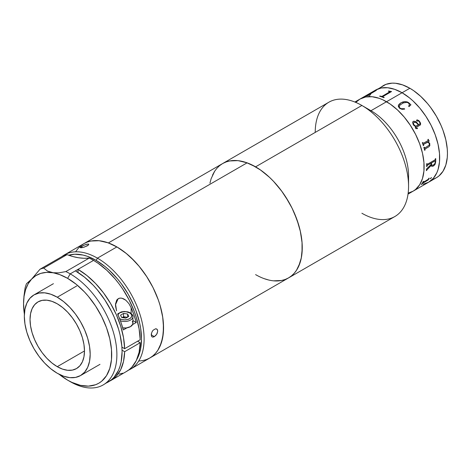 <?xml version="1.0" encoding="UTF-8"?>
<svg xmlns="http://www.w3.org/2000/svg" width="471" height="471" viewBox="0 0 471 471"><rect width="100%" height="100%" fill="white"/><g stroke="black" fill="none" stroke-linecap="round" stroke-linejoin="round"><path stroke-width="0.71" d="M212.48 175.212L214.435 171.562L216.79 168.388L219.515 165.715L222.595 163.572L225.986 161.977L229.665 160.952L237.731 160.635L242.047 161.341L246.486 162.619L255.594 166.84L361.893 105.469L255.594 166.84A65.999 38.104 60 0 1 298.708 224.997A65.999 38.104 60 0 1 288.593 277.884L394.892 216.513A65.999 38.104 -120 0 0 405.007 163.625A65.999 38.104 -120 0 0 361.893 105.469L370.965 110.709L361.893 105.469A65.999 38.104 60 0 1 408.557 186.298L408.557 175.824A53.164 30.697 -120 0 0 370.965 110.709L386.52 101.73A53.164 30.697 60 0 1 421.257 148.577A53.164 30.697 60 0 1 413.102 191.179A53.164 30.697 -120 0 0 421.257 148.577A53.164 30.697 -120 0 0 386.52 101.73L370.965 110.709A53.164 30.697 60 0 1 408.316 180.634M408.557 186.298A65.999 38.104 60 0 1 361.893 213.245M273.451 280.822L281.523 280.504L285.196 279.474L288.593 277.884A65.999 38.104 -120 0 0 296.895 219.492A65.999 38.104 -120 0 0 247.098 162.836A65.999 38.104 -120 0 0 222.595 163.572A65.999 38.104 60 0 1 255.594 166.84L260.169 169.743L269.141 176.984L273.451 181.253L281.523 190.89L288.593 201.676L291.667 207.37L294.399 213.192L298.708 224.997L300.251 230.867L302.035 242.259L302.035 252.821L301.363 257.666L298.708 266.245L296.748 269.895L294.399 273.068L291.667 275.741L288.593 277.884A65.999 38.104 60 0 1 255.594 274.617M315.223 132.41A65.999 38.104 60 0 1 361.893 105.469A65.999 38.104 -120 0 0 328.893 102.201L83.885 243.654A65.999 38.104 60 0 1 108.395 242.918A65.999 38.104 60 0 1 158.191 299.574A65.999 38.104 60 0 1 149.884 357.966A65.999 38.104 -120 0 0 159.999 305.078A65.999 38.104 -120 0 0 116.885 246.922L97.438 258.149A65.999 38.104 60 0 1 140.558 316.306A65.999 38.104 60 0 1 130.438 369.193A65.999 38.104 60 0 1 128.436 370.218A65.999 38.104 -120 0 0 141.065 318.078A65.999 38.104 -120 0 0 97.438 258.149L96.143 260.392A64.168 37.044 60 0 1 136.767 359.573L139.563 353.062L140.646 348.699L141.518 338.979L140.646 328.258L139.563 322.641L136.16 311.19L133.87 305.461L128.23 294.263L121.353 283.777L117.532 278.926L109.313 270.254L104.998 266.509L96.143 260.392L97.438 258.149A65.999 38.104 -120 0 0 61.889 256.601A65.999 38.104 60 0 1 64.445 254.882A65.999 38.104 60 0 1 97.438 258.149L116.885 246.922L107.782 242.7L99.028 240.716L90.956 241.034L87.282 242.059L83.885 243.654L80.812 245.797L78.08 248.47L75.731 251.644M433.703 178.992L436.44 177.708A53.164 30.697 -120 0 0 444.589 135.106A53.164 30.697 -120 0 0 409.858 88.254L386.52 101.73A53.164 30.697 -120 0 0 359.938 99.093L365.637 96.985L372.137 96.726L379.19 98.327L382.841 99.811L390.206 104.062L397.436 109.896L404.242 117.085L410.371 125.351L415.581 134.376L419.679 143.814L422.499 153.305L423.935 162.483L423.935 170.991L422.499 178.509L419.679 184.744L415.581 189.454L413.102 191.179L408.157 193.128M422.964 184.308L428.663 182.2L433.338 178.321L436.811 172.822L438.054 169.525L439.49 162.012L439.49 153.499L438.054 144.326L435.233 134.836L431.136 125.392L425.925 116.366L419.802 108.1L412.99 100.918L409.411 97.815L402.081 92.746L394.745 89.349L387.692 87.747L381.192 88.006L375.493 90.114A53.164 30.697 60 0 1 402.081 92.746A53.164 30.697 60 0 1 436.811 139.599A53.164 30.697 60 0 1 428.663 182.2A53.164 30.697 -120 0 0 436.811 139.599A53.164 30.697 -120 0 0 402.081 92.746L409.858 88.254A53.164 30.697 -120 0 0 383.276 85.622L380.798 87.347M408.027 194.111L436.44 177.708L438.919 175.983L443.011 171.267L445.831 165.038L447.267 157.52L447.45 153.369L447.267 149.013L445.831 139.834L443.011 130.343L441.115 125.592L436.44 116.319L430.741 107.629L427.58 103.614L420.768 96.425L413.544 90.591L409.858 88.254L402.522 84.857L395.469 83.255L392.137 83.149L386.008 84.338L373.02 91.839M423.264 182.395L428.239 179.268A53.164 30.697 -120 0 0 428.734 178.362L429.116 178.144A53.164 30.697 60 0 1 428.881 178.58L428.475 179.698A53.164 30.697 60 0 1 428.422 179.781L422.257 183.56A53.164 30.697 60 0 1 421.686 184.379L421.31 184.597A53.164 30.697 -120 0 0 423.188 181.565L423.57 181.347A53.164 30.697 60 0 1 423.076 182.253L427.55 179.916M431.518 177.773L430.017 178.833L431.518 177.773M433.591 165.927L431.854 166.434L431.177 165.321L426.767 170.072A53.164 30.697 60 0 1 426.732 170.408L426.349 170.626A53.164 30.697 -120 0 0 426.508 169.048L431.159 164.355A53.164 30.697 -120 0 0 431.183 163.096L427.438 165.256L427.014 166.016A53.164 30.697 60 0 1 427.009 166.363L426.632 166.581A53.164 30.697 -120 0 0 426.62 163.814L426.997 163.596A53.164 30.697 60 0 1 427.009 163.949L427.438 164.238L435.01 159.857L435.328 159.145A53.164 30.697 -120 0 0 435.316 158.792L435.699 158.574A53.164 30.697 60 0 1 435.681 162.042L435.086 164.314L433.591 165.927M427.462 142.089L423.723 144.256L423.594 145.068A53.164 30.697 60 0 1 423.706 145.415L423.329 145.633A53.164 30.697 -120 0 0 422.334 142.707L422.711 142.489A53.164 30.697 60 0 1 422.834 142.837L423.47 143.225L427.915 140.658L428.092 140.105A53.164 30.697 -120 0 0 427.88 139.504L428.257 139.286A53.164 30.697 60 0 1 428.439 139.793L429.14 140.947A53.164 30.697 60 0 1 429.187 141.094L427.998 141.777L429.717 143.302L429.829 145.657L428.934 146.728L425.113 148.977L424.954 149.766A53.164 30.697 60 0 1 425.042 150.114L424.665 150.331A53.164 30.697 -120 0 0 423.876 147.423L424.253 147.205A53.164 30.697 60 0 1 424.353 147.553L424.854 147.982L429.34 145.074L429.105 143.125L427.462 142.089M413.432 124.962L412.561 122.425L413.02 121.536L413.909 121.165L416.305 122.007L418.766 124.756L419.643 124.22L420.032 123.149L419.184 121.618L418.413 120.917L417.106 121.177L416.494 120.558L417.206 119.858L418.943 120.723L420.42 122.849L420.509 124.738L415.981 127.665L416.37 128.477L417.412 128.218A53.164 30.697 60 0 1 417.589 128.524L415.958 128.636L415.334 127.747L415.487 126.652L413.432 124.962M399.744 108.401L398.389 106.646L398.454 105.08L400.191 103.273L402.764 101.989L404.872 101.612L407.132 101.889L408.628 102.666L410.936 104.821L409.058 106.558L408.651 106.316L409.34 104.78L409.164 103.908L408.186 102.837L406.862 102.348L403.394 102.902L400.103 104.921L399.143 106.681L399.614 107.706L400.951 108.677L404.495 108.719L404.63 109.113L402.004 109.307L399.744 108.401M355.782 102.401L359.938 99.093A53.164 30.697 60 0 1 386.52 101.73L402.081 92.746A53.164 30.697 -120 0 0 375.499 90.114L354.863 102.024M370.818 93.994L368.923 96.549M421.31 184.597A53.164 30.697 -120 0 0 423.188 181.565M421.362 184.52L421.663 184.349A53.129 30.674 -120 0 0 422.24 183.531L428.398 179.751A53.129 30.674 -120 0 0 428.451 179.675L428.857 178.55A53.129 30.674 -120 0 0 429.063 178.173M423.07 182.448L423.052 182.224A53.129 30.674 -120 0 0 423.517 181.376M428.239 179.268A53.164 30.697 -120 0 0 428.734 178.362M427.915 140.658L423.47 143.225M423.335 143.278L422.811 142.837A53.129 30.674 -120 0 0 422.693 142.501M424.659 150.314L425.019 150.108A53.129 30.674 -120 0 0 424.93 149.766L425.089 148.971L428.91 146.728L429.805 145.657L429.693 143.302L427.974 141.777L429.163 141.094A53.129 30.674 -120 0 0 429.116 140.947L428.416 139.793A53.129 30.674 -120 0 0 428.239 139.298M424.695 148L424.33 147.547A53.129 30.674 -120 0 0 424.23 147.217M423.323 145.621L423.682 145.415A53.129 30.674 -120 0 0 423.57 145.068L423.7 144.256L427.745 142.183M423.329 145.633A53.164 30.697 -120 0 0 422.334 142.707M418.748 124.768L415.54 121.512L413.173 121.436M420.226 125.098L420.656 123.838L419.714 121.636L418.536 120.429L416.77 119.97M416.723 128.501L416.17 128.371L415.964 127.676M417.288 128.683L417.571 128.536A53.129 30.674 -120 0 0 417.394 128.224M418.372 124.986L415.54 126.269L413.479 124.244L413.332 123.284L414.009 122.378M413.214 124.638L415.487 126.652M410.924 104.845L408.163 102.384L404.866 101.642L400.962 102.813L398.448 105.104M408.899 105.987L408.645 106.34M409.334 104.803L409.105 105.616M404.624 109.137L404.483 108.742L402.169 109.007L400.385 108.407L399.367 107.4L399.255 106.052M398.319 105.492L400.968 102.79L398.325 105.48L399.49 108.189M366.267 95.896L374.569 91.097A53.164 30.697 -120 0 0 373.597 91.445L373.974 91.227A53.164 30.697 60 0 1 374.451 91.05L376.247 90.385A53.164 30.697 60 0 1 376.341 90.361L367.668 95.495A53.164 30.697 60 0 1 368.711 95.272L368.334 95.489A53.164 30.697 -120 0 0 364.901 96.467L365.278 96.249A53.164 30.697 60 0 1 366.267 95.896M376.264 90.42L374.469 91.08A53.129 30.674 -120 0 0 373.992 91.262L373.815 91.362M368.622 95.325A53.129 30.674 -120 0 0 367.68 95.531L367.545 95.489M374.722 91.091L366.279 95.925A53.129 30.674 -120 0 0 365.296 96.278L365.119 96.384M368.334 95.489A53.164 30.697 -120 0 0 364.901 96.467M388.71 90.974A53.164 30.697 60 0 1 389.305 91.15L391.436 91.504A53.164 30.697 60 0 1 391.548 91.545L382.894 96.537L382.964 96.961A53.164 30.697 60 0 1 384.212 97.456L383.836 97.674A53.164 30.697 -120 0 0 379.638 96.214L380.015 95.996A53.164 30.697 60 0 1 381.245 96.367L382.152 96.284L389.629 91.963L389.546 91.557A53.164 30.697 -120 0 0 388.334 91.191L388.71 90.974M391.513 91.562A53.129 30.674 -120 0 0 391.442 91.533L389.311 91.18A53.129 30.674 -120 0 0 388.716 91.009L388.375 91.203M384.183 97.473A53.129 30.674 -120 0 0 382.964 96.991L382.717 96.749M389.835 91.757L382.158 96.314L381.251 96.396A53.129 30.674 -120 0 0 380.02 96.031L379.679 96.225M431.83 166.416L433.332 166.057L434.704 164.856L435.657 162.024A53.129 30.674 -120 0 0 435.669 158.586M426.355 170.59L426.702 170.39A53.129 30.674 -120 0 0 426.744 170.049L431.171 165.486M426.632 166.551L426.985 166.345A53.129 30.674 -120 0 0 426.991 166.004L427.315 165.309L431.153 163.084A53.129 30.674 60 0 1 431.153 163.113M427.232 164.297L426.985 163.937A53.129 30.674 -120 0 0 426.973 163.608M431.972 165.333L431.507 164.138A53.129 30.674 -120 0 0 431.536 162.866L435.216 160.888M429.994 178.809L431.471 177.591M413.497 124.232L415.864 126.434L418.389 124.974L416.452 122.854L415.234 122.224L413.597 122.743L413.497 124.232M431.56 162.878A53.164 30.697 60 0 1 431.536 164.155L431.995 165.35L433.344 165.038L434.774 163.696L435.322 161.859A53.164 30.697 -120 0 0 435.334 161.217L435.016 160.894L431.56 162.878M288.152 278.131L291.272 276.065L294.045 273.463L296.453 270.354L300.068 262.736L301.24 258.296L302.258 248.388L302.094 243.007L300.427 231.661L297.042 219.892L292.061 208.153L285.679 196.902L282.035 191.591L274.028 181.865L269.736 177.538L260.787 170.172L251.638 164.75L247.098 162.836L108.395 242.918L117.509 247.287L126.599 253.71L131.026 257.619L139.434 266.645L146.97 276.983L150.32 282.523L153.352 288.234L158.333 299.974L160.234 305.879L162.772 317.495L163.384 323.088L163.266 333.58L161.359 342.817L157.744 350.436L155.342 353.544L152.563 356.147L149.442 358.213M84.327 243.407L87.765 241.888L91.48 240.94L95.436 240.569L99.605 240.775L108.395 242.918L247.098 162.836L238.308 160.693L234.146 160.487L230.184 160.858L226.469 161.806L223.036 163.325M146.01 359.732L142.295 360.68M214.735 171.103L211.12 178.721L209.948 183.16M264.09 278.62L268.547 279.974M280.999 280.598L284.714 279.65M152.104 331.684L153.14 330.2L155.624 328.764L157.137 329.335L157.72 331.119L157.137 333.497L155.624 335.676L153.146 337.112L152.133 336.93L151.468 336.147L151.297 334.098L152.127 331.637L153.14 330.2L155.624 328.764L156.713 328.993L157.455 329.824L157.72 331.119L156.713 334.28L154.364 336.671L151.238 334.863L154.364 336.671L152.604 337.101M88.36 245.085L84.203 247.128L81.242 247.781L80.229 247.481L83.173 245.55L86.405 244.296L88.554 244.108L88.784 244.478L88.36 245.085L87.341 245.803L83.361 247.369L80.417 247.758L80.382 247.257L81.724 246.304L82.242 247.628L81.724 246.304L85.628 244.537L88.207 244.031L88.784 244.478L88.36 245.085M138.886 361.033L142.813 360.586L146.493 359.561L149.884 357.966L152.963 355.823L155.689 353.15L158.044 349.977L159.999 346.326L162.66 337.748L163.555 327.751L162.66 316.724L159.999 305.078L158.044 299.167L152.963 287.451L146.493 276.247L138.886 265.985L134.747 261.334L125.992 253.215L116.885 246.922A65.999 38.104 -120 0 0 83.885 243.654L64.445 254.882M68.666 255.229L74.754 254.234L82.973 255.046L87.294 256.289L96.143 260.392A64.168 37.044 60 0 0 68.666 255.229M151.485 336.176L151.474 333.256M57.256 366.673A38.498 22.225 60 0 1 32.105 332.744A38.498 22.225 60 0 1 38.004 301.899A38.498 22.225 60 0 1 57.256 303.801L51.945 301.34L46.835 300.18L42.131 300.368L38.004 301.899L34.618 304.708L32.105 308.688L30.556 313.692L30.032 319.521L30.556 325.956L32.105 332.744L34.618 339.632L38.004 346.35L42.131 352.644L46.835 358.266L51.945 363L57.256 366.673L62.566 369.134L67.671 370.294L72.381 370.106L76.502 368.581L79.887 365.773L82.407 361.787L83.956 356.788L84.48 350.954L57.256 366.673L84.48 350.954L83.956 344.519L82.407 337.731L79.887 330.842L76.502 324.125L72.381 317.831L67.671 312.208L62.566 307.475L57.256 303.801A38.498 22.225 60 0 1 82.407 337.731A38.498 22.225 60 0 1 76.502 368.581A38.498 22.225 60 0 1 57.256 366.673M76.702 285.991L57.256 297.219A46.564 26.882 60 0 1 87.677 338.249A46.564 26.882 60 0 1 80.535 375.564A46.564 26.882 60 0 1 57.256 373.256A46.564 26.882 60 0 1 26.835 332.226A46.564 26.882 60 0 1 33.971 294.911A46.564 26.882 60 0 1 57.256 297.219L76.702 285.991M57.256 373.256L50.833 368.817L44.657 363.088L38.963 356.288L33.971 348.681L29.879 340.557L26.835 332.226L24.963 324.013L24.327 316.229L24.963 309.176L26.835 303.124L29.879 298.308L33.971 294.911L38.963 293.062L44.657 292.838L50.833 294.24L57.256 297.219L63.679 301.658L69.855 307.386L75.548 314.186L80.535 321.793L84.633 329.924L87.677 338.249L89.549 346.468L90.179 354.251L89.549 361.298L87.677 367.351L84.633 372.167L80.535 375.564L75.548 377.412L69.855 377.642L63.679 376.235L57.256 373.256M105.71 383.235A65.999 38.104 -120 0 0 108.401 381.916A65.999 38.104 -120 0 0 118.521 329.029A65.999 38.104 -120 0 0 75.401 270.872L70.22 273.863A65.999 38.104 60 0 1 113.334 332.026A65.999 38.104 60 0 1 103.22 384.907A65.999 38.104 60 0 1 70.22 381.64A65.999 38.104 -120 0 0 116.885 354.698A65.999 38.104 -120 0 0 70.22 273.863L93.552 260.392A65.999 38.104 -120 0 0 89.184 258.108L65.846 271.579A65.999 38.104 60 0 1 70.22 273.863L67.624 278.355A62.331 35.99 60 0 1 111.698 354.698A62.331 35.99 60 0 1 67.624 380.144L70.22 381.64A65.999 38.104 -120 0 0 70.22 381.64L67.624 380.144A62.331 35.99 60 0 1 59.111 374.268L67.624 380.144L71.945 382.393L80.417 385.337L88.401 386.132L95.584 384.736L98.792 383.229L101.695 381.21L106.499 375.681L109.802 368.375L111.486 359.561L111.486 349.588L109.802 338.826L106.499 327.698L101.695 316.636L95.584 306.05L88.401 296.359L84.492 291.967L76.225 284.301L67.624 278.355L70.22 273.863A65.999 38.104 -120 0 0 65.846 271.579L58.84 272.85L52.552 272.721A62.331 35.99 60 0 1 67.624 278.355L59.97 274.711L47.489 271.078L43.703 268.099L67.035 254.628A91.662 52.923 -120 0 0 89.184 258.108L65.846 271.579L58.84 272.85L52.552 272.721L47.489 271.078L43.703 268.099A65.999 38.104 -120 0 0 39.988 269.247L31.522 279.215L26.47 283.736A65.999 38.104 -120 0 0 25.063 288.075A65.999 38.104 60 0 1 26.47 283.736L26.629 283.648M126.087 371.696L129.16 369.67L131.898 367.133L136.284 360.609L139.086 352.367L140.199 342.711L124.644 351.696A65.999 38.104 60 0 1 110.997 380.421A65.999 38.104 60 0 1 109.672 381.121L113.605 378.655L116.343 376.117L120.729 369.588L123.532 361.345L124.644 351.696L140.199 342.711L137.609 341.216L140.199 342.711A65.999 38.104 -120 0 1 126.552 371.436L110.997 380.421M23.956 296.294L25.063 288.075L23.956 296.294L23.55 303.807A62.331 35.99 60 0 1 31.522 279.215L39.988 269.247L63.32 255.777A65.999 38.104 -120 0 1 67.035 254.628A65.999 38.104 -120 0 0 63.32 255.777L39.988 269.247A65.999 38.104 60 0 1 43.703 268.099L67.035 254.628L72.822 256.536L78.474 257.755L83.944 258.279L89.184 258.108A65.999 38.104 -120 0 1 93.552 260.392L98.045 263.236L106.864 270.319L115.195 279.032L119.075 283.901L122.719 289.053L129.16 300.009L134.282 311.49L136.284 317.301L139.086 328.776L140.199 339.721L124.644 348.699L121.907 347.121L124.644 348.699L140.199 339.721A65.999 38.104 -120 0 0 93.552 260.392L77.998 269.377L86.941 275.541L95.554 283.471L103.52 292.88L110.532 303.418L116.343 314.693L120.729 326.279L123.532 337.76L124.644 348.699A65.999 38.104 60 0 0 77.998 269.377L77.998 272.45L77.998 269.377L75.401 270.872L84.509 277.166L93.264 285.285L97.403 289.936L105.009 300.198L111.48 311.402L114.206 317.224L118.521 329.029L120.064 334.899L121.848 346.291L122.071 351.702L121.177 361.699L120.064 366.185L118.521 370.277L114.206 377.1L111.48 379.773L103.22 384.907M122.054 350.194L124.644 351.696L122.054 350.194M131.144 307.698L131.144 313.421L131.144 307.698L134.017 315.081L136.254 322.47L132.916 320.539L136.254 322.47L132.587 324.59L136.254 322.47A65.999 38.104 60 0 0 131.144 307.698L128.924 303.642L131.144 307.698M125.875 300.274L128.924 303.642L125.875 300.274C122.907 298.025 120.335 297.507 118.156 298.726L119.999 298.125L122.036 298.267L125.875 300.274M115.583 306.28L115.495 304.696L118.156 298.726L116.737 300.039L115.513 304.013L116.561 310.831L115.583 306.28M118.18 315.181L121.053 322.57L123.29 329.953A65.999 38.104 -120 0 0 118.18 315.181M126.958 327.84L123.29 329.953L126.958 327.84M23.55 303.807L24.38 314.116A62.331 35.99 60 0 1 23.55 303.807L24.062 296.359L25.587 289.677L28.095 283.919L31.522 279.215L35.784 275.676L40.794 273.38L46.423 272.391L52.552 272.721A62.331 35.99 60 0 0 31.522 279.215L28.172 282.512M119.075 374.133L122.719 373.191M117.697 314.975L119.64 312.879L123.278 311.755L126.051 311.755L129.69 312.879A1.148 0.659 -60 0 1 130.261 312.821A1.148 0.659 120 0 0 129.69 312.879A7.106 4.104 180 0 1 129.69 318.679A7.106 4.104 180 0 1 119.64 318.679L119.616 318.661M132.286 321.44L132.757 322.335L132.757 324.189L130.496 326.633L126.275 327.934L122.731 327.893A8.248 4.763 0 0 0 132.916 323.265L132.916 316.712C133.387 315.906 132.504 314.61 130.261 312.821A1.148 0.659 -60 0 1 130.496 313.345A8.248 4.763 180 0 1 132.916 316.712A8.248 4.763 180 0 1 128.73 320.857A8.248 4.763 180 0 1 120.423 320.798A8.248 4.763 0 0 0 132.84 317.354M127.247 317.277L123.567 316.712L123.567 313.415L123.567 316.712L122.077 317.572L123.567 316.712L125.61 317.024L122.071 317.572L125.61 317.024L127.258 317.572M128.754 316.412L127.659 314.051L127.659 317.042L127.659 314.051L123.567 313.415L120.576 315.146L121.671 317.507L125.757 318.137L128.754 316.412L127.659 314.051L123.567 313.415L120.576 315.146L121.671 317.507L125.757 318.137M117.903 314.522A7.106 4.104 180 0 1 129.69 312.879L131.226 314.21L131.768 315.776L131.226 317.348L129.69 318.679L127.382 319.568L124.662 319.88L121.948 319.568L119.64 318.679M361.893 105.469L370.965 110.709M288.593 277.884L130.438 369.193M99.982 364.336L80.535 375.564M53.417 283.683L33.971 294.911M130.261 312.821L127.959 311.89L124.15 311.478L121.23 311.926L117.65 313.904"/></g></svg>
